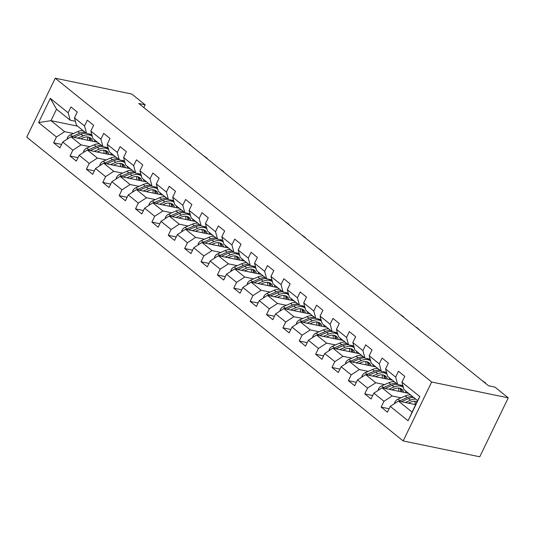 <?xml version="1.0" encoding="UTF-8"?>
<svg xmlns="http://www.w3.org/2000/svg" width="535" height="535" viewBox="0 0 535 535"><rect width="100%" height="100%" fill="white"/><g stroke="black" fill="none" stroke-linecap="round" stroke-linejoin="round"><path stroke-width="0.8" d="M431.658 382.003L508.25 397.853L479.761 456.783L403.169 440.94L26.75 137.147L55.239 78.217L431.658 382.003L403.169 440.94M415.682 404.634L398.435 401.063L412.084 412.077L417.628 400.608L403.978 389.594L401.952 382.171L404.768 376.352L398.468 371.27L395.659 377.088L385.581 368.956L388.39 363.138L382.09 358.055L379.282 363.874L369.204 355.735L372.012 349.923L365.719 344.841L362.904 350.652L352.832 342.52L355.641 336.709L349.342 331.626L346.533 337.438L336.455 329.306L339.264 323.494L332.964 318.412L330.155 324.223L320.077 316.091L322.893 310.28L316.593 305.197L313.784 311.009L303.706 302.877L306.515 297.065L300.215 291.976L297.406 297.794L287.328 289.662L290.137 283.844L283.844 278.762L281.029 284.58L270.957 276.448L273.766 270.63L267.467 265.547L264.658 271.359L254.58 263.227L257.388 257.415L251.089 252.333L248.28 258.144L238.202 250.012L241.017 244.201L234.718 239.118L231.909 244.93L221.831 236.798L224.64 230.986L218.34 225.904L215.531 231.715L205.453 223.583L208.262 217.772L201.969 212.683L199.154 218.501L189.076 210.369L191.891 204.551L185.591 199.468L182.783 205.286L172.705 197.154L175.513 191.336L169.214 186.254L166.405 192.065L156.327 183.933L159.136 178.122L152.843 173.039L150.027 178.85L139.956 170.718L142.765 164.907L136.465 159.825L133.656 165.636L123.578 157.504L126.387 151.693L120.087 146.61L117.279 152.421L107.201 144.289L110.016 138.478L103.716 133.396L100.908 139.207L90.83 131.075L93.638 125.257L87.339 120.174L84.53 125.992L74.452 117.861L77.261 112.042L70.968 106.96L68.152 112.778L50.31 98.373L38.607 122.582L50.992 120.656L64.635 131.67L73.489 133.503M401.952 382.171L419.801 396.569L408.098 420.784L390.249 406.379L387.44 412.191L381.141 407.108L389.099 408.753M38.607 122.582L56.449 136.987L53.64 142.798L59.94 147.881L62.749 142.069L72.827 150.201L70.018 156.013L76.311 161.095L79.126 155.284L89.205 163.416L86.389 169.227L92.689 174.31L95.498 168.498L105.576 176.63L102.767 182.448L109.066 187.531L111.875 181.713L121.953 189.845L119.144 195.663L125.437 200.745L128.253 194.927L138.324 203.066L135.515 208.877L141.815 213.96L144.624 208.148L154.702 216.28L151.893 222.092L158.193 227.174L161.002 221.363L171.08 229.495L168.264 235.306L174.564 240.389L177.373 234.577L187.451 242.709L184.642 248.521L190.941 253.603L193.75 247.792L203.828 255.924L201.02 261.735L207.312 266.825L210.128 261.006L220.199 269.138L217.391 274.957L223.69 280.039L226.499 274.221L236.577 282.353L233.768 288.171L240.068 293.254L242.877 287.442L252.955 295.574L250.139 301.386L256.439 306.468L259.248 300.657L269.326 308.789L266.517 314.6L272.817 319.683L275.625 313.871L285.703 322.003L282.895 327.815L289.188 332.897L292.003 327.086L302.074 335.218L299.266 341.029L305.565 346.118L308.374 340.3L318.452 348.432L315.643 354.25L321.943 359.333L324.752 353.515L334.83 361.647L332.014 367.465L338.314 372.547L341.123 366.736L351.201 374.868L348.392 380.679L354.692 385.762L357.5 379.95L367.578 388.082L364.77 393.894L371.063 398.976L373.878 393.165L383.956 401.297L381.141 407.108M143.835 107.575L145.166 104.82L138.779 103.502L488.535 385.775L494.922 387.093L508.25 397.853M385.581 368.956L387.608 376.379L397.686 384.511L402.888 385.588M400.989 397.813L392.142 395.98L382.064 387.848L408.626 393.345M397.686 384.511L395.659 377.088M383.956 401.297L392.142 395.98M373.878 393.165L382.064 387.848M369.204 355.735L371.23 363.165L381.308 371.297L386.511 372.373M384.618 384.598L375.764 382.766L365.686 374.634L392.249 380.131M381.308 371.297L379.282 363.874M367.578 388.082L375.764 382.766M357.5 379.95L365.686 374.634M352.832 342.52L354.859 349.95L364.93 358.082L370.14 359.159M368.24 371.384L359.386 369.551L349.315 361.419L375.878 366.916M364.93 358.082L362.904 350.652M351.201 374.868L359.386 369.551M341.123 366.736L349.315 361.419M336.455 329.306L338.481 336.736L348.559 344.868L353.762 345.944M351.863 358.169L343.015 356.337L332.937 348.205L359.5 353.695M348.559 344.868L346.533 337.438M334.83 361.647L343.015 356.337M324.752 353.515L332.937 348.205M320.077 316.091L322.103 323.521L332.181 331.653L337.391 332.73M335.492 344.948L326.638 343.122L316.56 334.984L343.122 340.481M332.181 331.653L330.155 324.223M318.452 348.432L326.638 343.122M308.374 340.3L316.56 334.984M303.706 302.877L305.732 310.3L315.81 318.439L321.013 319.515M319.114 331.733L310.267 329.901L300.188 321.769L326.751 327.266M315.81 318.439L313.784 311.009M302.074 335.218L310.267 329.901M292.003 327.086L300.188 321.769M287.328 289.662L289.355 297.085L299.433 305.217L304.636 306.294M302.743 318.519L293.889 316.687L283.811 308.555L310.374 314.052M299.433 305.217L297.406 297.794M285.703 322.003L293.889 316.687M275.625 313.871L283.811 308.555M270.957 276.448L272.984 283.871L283.055 292.003L288.265 293.08M286.365 305.304L277.511 303.472L267.44 295.34L293.996 300.837M283.055 292.003L281.029 284.58M269.326 308.789L277.511 303.472M259.248 300.657L267.44 295.34M254.58 263.227L256.606 270.656L266.684 278.788L271.887 279.865M269.988 292.09L261.14 290.258L251.062 282.126L277.625 287.623M266.684 278.788L264.658 271.359M252.955 295.574L261.14 290.258M242.877 287.442L251.062 282.126M238.202 250.012L240.228 257.442L250.306 265.574L255.509 266.651M253.617 278.875L244.762 277.043L234.684 268.911L261.247 274.401M250.306 265.574L248.28 258.144M236.577 282.353L244.762 277.043M226.499 274.221L234.684 268.911M221.831 236.798L223.857 244.227L233.935 252.359L239.138 253.436M237.239 265.654L228.391 263.829L218.313 255.697L244.876 261.187M233.935 252.359L231.909 244.93M220.199 269.138L228.391 263.829M210.128 261.006L218.313 255.697M205.453 223.583L207.48 231.013L217.558 239.145L222.761 240.222M220.868 252.44L212.014 250.607L201.936 242.475L228.498 247.972M217.558 239.145L215.531 231.715M203.828 255.924L212.014 250.607M193.75 247.792L201.936 242.475M189.076 210.369L191.102 217.792L201.18 225.924L206.39 227M204.49 239.225L195.636 237.393L185.558 229.261L212.121 234.758M201.18 225.924L199.154 218.501M187.451 242.709L195.636 237.393M177.373 234.577L185.558 229.261M172.705 197.154L174.731 204.577L184.809 212.709L190.012 213.786M188.113 226.011L179.265 224.178L169.187 216.046L195.75 221.543M184.809 212.709L182.783 205.286M171.08 229.495L179.265 224.178M161.002 221.363L169.187 216.046M156.327 183.933L158.353 191.363L168.431 199.495L173.634 200.571M171.742 212.796L162.887 210.964L152.809 202.832L179.372 208.329M168.431 199.495L166.405 192.065M154.702 216.28L162.887 210.964M144.624 208.148L152.809 202.832M139.956 170.718L141.982 178.148L152.054 186.28L157.263 187.357M155.364 199.582L146.51 197.749L136.438 189.617L163.001 195.108M152.054 186.28L150.027 178.85M138.324 203.066L146.51 197.749M128.253 194.927L136.438 189.617M123.578 157.504L125.605 164.934L135.683 173.066L140.886 174.142M138.986 186.361L130.139 184.535L120.061 176.403L146.623 181.893M135.683 173.066L133.656 165.636M121.953 189.845L130.139 184.535M111.875 181.713L120.061 176.403M107.201 144.289L109.227 151.719L119.305 159.851L124.515 160.928M122.615 173.146L113.761 171.314L103.683 163.182L130.246 168.679M119.305 159.851L117.279 152.421M105.576 176.63L113.761 171.314M95.498 168.498L103.683 163.182M90.83 131.075L92.856 138.498L102.934 146.63L108.137 147.713M106.238 159.932L97.39 158.099L87.312 149.967L113.875 155.464M102.934 146.63L100.908 139.207M89.205 163.416L97.39 158.099M79.126 155.284L87.312 149.967M74.452 117.861L76.478 125.284L86.556 133.416L91.759 134.492M89.867 146.717L81.012 144.885L70.934 136.753L97.497 142.25M86.556 133.416L84.53 125.992M72.827 150.201L81.012 144.885M62.749 142.069L70.934 136.753M50.31 98.373L56.536 109.187L70.179 120.201L75.388 121.278M77.555 126.153L50.992 120.656L56.536 109.187M70.179 120.201L68.152 112.778M56.449 136.987L64.635 131.67M145.166 104.82L131.831 94.06L55.239 78.217M408.098 420.784L412.084 412.077M417.628 400.608L419.801 396.569M390.249 406.379L398.435 401.063M53.64 142.798L61.599 144.443M70.018 156.013L77.976 157.658M86.389 169.227L94.347 170.879M102.767 182.448L110.725 184.093M119.144 195.663L127.103 197.308M135.515 208.877L143.474 210.522M151.893 222.092L159.851 223.737M168.264 235.306L176.229 236.951M184.642 248.521L192.6 250.173M201.02 261.735L208.978 263.387M217.391 274.957L225.349 276.602M233.768 288.171L241.726 289.816M250.139 301.386L258.104 303.031M266.517 314.6L274.475 316.245M282.895 327.815L290.853 329.466M299.266 341.029L307.224 342.681M315.643 354.25L323.601 355.895M332.014 367.465L339.979 369.11M348.392 380.679L356.35 382.324M364.77 393.894L372.728 395.539M174.229 132.112L173.668 131.657M170.518 129.116L174.571 132.386M80.785 138.792L83.065 137.789A11.576 7.791 -51.1 0 1 90.696 138.157A11.576 7.791 -51.1 0 1 92.622 141.24M77.762 138.164L82.992 135.87A13.95 9.383 -51.1 0 1 92.187 136.311A13.95 9.383 -51.1 0 1 92.281 136.392M94.434 139.775A13.95 9.383 -51.1 0 1 94.789 141.688M67.116 139.234L67.27 137.963A4.828 3.25 -51.1 0 1 70.466 134.827L77.742 131.637A13.95 9.383 -51.1 0 1 83.079 130.607M87.352 136.927A11.576 7.791 -51.1 0 1 87.586 140.197M73.91 137.368L80.999 134.265A13.95 9.383 -51.1 0 1 86.329 133.235M88.917 133.904A13.95 9.383 -51.1 0 1 90.188 134.706L92.187 136.311M90.85 140.872A11.576 7.791 128.9 0 0 89.599 137.475M85.072 132.219A13.95 9.383 128.9 0 0 79.735 133.248L72.459 136.438A4.828 3.25 128.9 0 0 71.623 136.893M88.803 137.174A11.576 7.791 -51.1 0 1 89.633 140.625M190.607 145.326L190.045 144.871M186.896 142.33L190.754 145.018L190.941 145.6M206.978 158.541L207.132 158.233L206.416 158.086M203.267 155.545L207.132 158.233L207.319 158.815M97.163 152.007L99.443 151.01A11.576 7.791 -51.1 0 1 107.074 151.372A11.576 7.791 -51.1 0 1 109 154.454M94.133 151.378L99.37 149.091A13.95 9.383 -51.1 0 1 108.558 149.532A13.95 9.383 -51.1 0 1 108.652 149.606M110.812 152.99A13.95 9.383 -51.1 0 1 111.166 154.903M83.487 152.448L83.647 151.178A4.828 3.25 -51.1 0 1 86.837 148.041L94.12 144.851A13.95 9.383 -51.1 0 1 99.45 143.821M103.73 150.148A11.576 7.791 -51.1 0 1 103.964 153.411M90.288 150.582L97.37 147.479A13.95 9.383 -51.1 0 1 102.707 146.45M105.295 147.125A13.95 9.383 -51.1 0 1 106.565 147.921L108.558 149.532M107.227 154.087A11.576 7.791 128.9 0 0 105.977 150.689M101.443 145.433A13.95 9.383 128.9 0 0 96.113 146.463L88.83 149.653A4.828 3.25 128.9 0 0 87.994 150.108M105.174 150.395A11.576 7.791 -51.1 0 1 106.01 153.839M113.534 165.221L115.814 164.225A11.576 7.791 -51.1 0 1 123.445 164.593A11.576 7.791 -51.1 0 1 125.371 167.669M110.511 164.599L115.741 162.306A13.95 9.383 -51.1 0 1 124.936 162.747A13.95 9.383 -51.1 0 1 125.029 162.827M127.183 166.211A13.95 9.383 -51.1 0 1 127.544 168.117M99.864 165.663L100.018 164.392A4.828 3.25 -51.1 0 1 103.215 161.256L110.491 158.066A13.95 9.383 -51.1 0 1 115.827 157.043M120.107 163.362A11.576 7.791 -51.1 0 1 120.335 166.626M106.659 163.797L113.748 160.694A13.95 9.383 -51.1 0 1 119.078 159.664M121.666 160.339A13.95 9.383 -51.1 0 1 122.936 161.135L124.936 162.747M123.605 167.308A11.576 7.791 128.9 0 0 122.348 163.911M117.82 158.648A13.95 9.383 128.9 0 0 112.49 159.677L105.208 162.867A4.828 3.25 128.9 0 0 104.372 163.329M121.552 163.61A11.576 7.791 -51.1 0 1 122.388 167.054M223.356 171.755L222.794 171.3M219.644 168.759L223.503 171.447L223.69 172.029M239.733 184.97L239.172 184.522M236.022 181.98L240.068 185.244M256.104 198.191L255.543 197.736M252.393 195.195L256.446 198.458M129.911 178.436L132.192 177.439A11.576 7.791 -51.1 0 1 139.822 177.807A11.576 7.791 -51.1 0 1 141.748 180.883M126.889 177.814L132.118 175.52A13.95 9.383 -51.1 0 1 141.307 175.962A13.95 9.383 -51.1 0 1 141.407 176.042M143.561 179.426A13.95 9.383 -51.1 0 1 143.915 181.338M116.242 178.884L116.396 177.607A4.828 3.25 -51.1 0 1 119.586 174.477L126.869 171.28A13.95 9.383 -51.1 0 1 132.198 170.257M136.478 176.577A11.576 7.791 -51.1 0 1 136.713 179.847M123.037 177.018L130.125 173.908A13.95 9.383 -51.1 0 1 135.455 172.879M138.043 173.554A13.95 9.383 -51.1 0 1 139.314 174.35L141.307 175.962M139.976 180.522A11.576 7.791 128.9 0 0 138.725 177.125M134.198 171.862A13.95 9.383 128.9 0 0 128.861 172.892L121.585 176.082A4.828 3.25 128.9 0 0 120.749 176.543M137.93 176.824A11.576 7.791 -51.1 0 1 138.759 180.268M146.289 191.65L148.563 190.654A11.576 7.791 -51.1 0 1 156.193 191.022A11.576 7.791 -51.1 0 1 158.126 194.105M143.26 191.028L148.489 188.735A13.95 9.383 -51.1 0 1 157.685 189.176A13.95 9.383 -51.1 0 1 157.778 189.256M159.938 192.64A13.95 9.383 -51.1 0 1 160.293 194.553M132.613 192.098L132.767 190.821A4.828 3.25 -51.1 0 1 135.964 187.691L143.246 184.501A13.95 9.383 -51.1 0 1 148.576 183.472M152.856 189.791A11.576 7.791 -51.1 0 1 153.09 193.061M139.414 190.233L146.496 187.123A13.95 9.383 -51.1 0 1 151.833 186.1M154.421 186.768A13.95 9.383 -51.1 0 1 155.692 187.564L157.685 189.176M156.354 193.737A11.576 7.791 128.9 0 0 155.096 190.34M150.569 185.083A13.95 9.383 128.9 0 0 145.239 186.106L137.956 189.296A4.828 3.25 128.9 0 0 137.12 189.758M154.301 190.039A11.576 7.791 -51.1 0 1 155.137 193.483M162.66 204.872L164.94 203.868A11.576 7.791 -51.1 0 1 172.571 204.236A11.576 7.791 -51.1 0 1 174.497 207.319M159.637 204.243L164.867 201.949A13.95 9.383 -51.1 0 1 174.062 202.39A13.95 9.383 -51.1 0 1 174.156 202.471M176.309 205.855A13.95 9.383 -51.1 0 1 176.664 207.767M148.991 205.313L149.145 204.036A4.828 3.25 -51.1 0 1 152.341 200.906L159.617 197.716A13.95 9.383 -51.1 0 1 164.954 196.686M169.227 203.006A11.576 7.791 -51.1 0 1 169.461 206.276M155.785 203.447L162.874 200.344A13.95 9.383 -51.1 0 1 168.204 199.314M170.792 199.983A13.95 9.383 -51.1 0 1 172.063 200.785L174.062 202.39M172.725 206.951A11.576 7.791 128.9 0 0 171.474 203.554M166.947 198.298A13.95 9.383 128.9 0 0 161.617 199.328L154.334 202.518A4.828 3.25 128.9 0 0 153.498 202.972M170.678 203.253A11.576 7.791 -51.1 0 1 171.514 206.697M179.038 218.086L181.318 217.083A11.576 7.791 -51.1 0 1 188.949 217.451A11.576 7.791 -51.1 0 1 190.875 220.534M176.015 217.457L181.245 215.164A13.95 9.383 -51.1 0 1 190.433 215.605A13.95 9.383 -51.1 0 1 190.527 215.685M192.687 219.069A13.95 9.383 -51.1 0 1 193.041 220.982M165.362 218.527L165.522 217.257A4.828 3.25 -51.1 0 1 168.712 214.12L175.995 210.93A13.95 9.383 -51.1 0 1 181.325 209.901M185.605 216.22A11.576 7.791 -51.1 0 1 185.839 219.49M172.163 216.662L179.245 213.559A13.95 9.383 -51.1 0 1 184.582 212.529M187.17 213.197A13.95 9.383 -51.1 0 1 188.44 214L190.433 215.605M189.102 220.166A11.576 7.791 128.9 0 0 187.852 216.769M183.318 211.512A13.95 9.383 128.9 0 0 177.988 212.542L170.712 215.732A4.828 3.25 128.9 0 0 169.869 216.187M187.049 216.468A11.576 7.791 -51.1 0 1 187.885 219.918M195.415 231.301L197.689 230.304A11.576 7.791 -51.1 0 1 205.32 230.665A11.576 7.791 -51.1 0 1 207.246 233.748M192.386 230.672L197.616 228.385A13.95 9.383 -51.1 0 1 206.811 228.826A13.95 9.383 -51.1 0 1 206.905 228.9M209.065 232.284A13.95 9.383 -51.1 0 1 209.419 234.196M181.739 231.742L181.893 230.471A4.828 3.25 -51.1 0 1 185.09 227.335L192.373 224.145A13.95 9.383 -51.1 0 1 197.703 223.115M201.983 229.441A11.576 7.791 -51.1 0 1 202.21 232.705M188.534 229.876L195.623 226.773A13.95 9.383 -51.1 0 1 200.953 225.743M203.541 226.412A13.95 9.383 -51.1 0 1 204.818 227.214L206.811 228.826M205.48 233.38A11.576 7.791 128.9 0 0 204.223 229.983M199.695 224.727A13.95 9.383 128.9 0 0 194.365 225.757L187.083 228.947A4.828 3.25 128.9 0 0 186.247 229.401M203.427 229.689A11.576 7.791 -51.1 0 1 204.263 233.133M211.786 244.515L214.067 243.519A11.576 7.791 -51.1 0 1 221.697 243.886A11.576 7.791 -51.1 0 1 223.623 246.963M208.764 243.886L213.993 241.599A13.95 9.383 -51.1 0 1 223.182 242.041A13.95 9.383 -51.1 0 1 223.282 242.121M225.436 245.505A13.95 9.383 -51.1 0 1 225.79 247.411M198.117 244.956L198.271 243.686A4.828 3.25 -51.1 0 1 201.468 240.549L208.744 237.359A13.95 9.383 -51.1 0 1 214.074 236.336M218.354 242.656A11.576 7.791 -51.1 0 1 218.588 245.919M204.912 243.091L212 239.988A13.95 9.383 -51.1 0 1 217.33 238.958M219.918 239.633A13.95 9.383 -51.1 0 1 221.189 240.429L223.182 242.041M221.851 246.595A11.576 7.791 128.9 0 0 220.601 243.204M216.073 237.941A13.95 9.383 128.9 0 0 210.736 238.971L203.46 242.161A4.828 3.25 128.9 0 0 202.625 242.623M219.805 242.903A11.576 7.791 -51.1 0 1 220.634 246.347M228.164 257.73L230.445 256.733A11.576 7.791 -51.1 0 1 238.068 257.101A11.576 7.791 -51.1 0 1 240.001 260.177M225.135 257.108L230.371 254.814A13.95 9.383 -51.1 0 1 239.56 255.255A13.95 9.383 -51.1 0 1 239.653 255.335M241.813 258.719A13.95 9.383 -51.1 0 1 242.168 260.625M214.488 258.171L214.642 256.9A4.828 3.25 -51.1 0 1 217.839 253.771L225.121 250.574A13.95 9.383 -51.1 0 1 230.451 249.551M234.731 255.87A11.576 7.791 -51.1 0 1 234.965 259.141M221.289 256.312L228.371 253.202A13.95 9.383 -51.1 0 1 233.708 252.172M236.296 252.848A13.95 9.383 -51.1 0 1 237.567 253.643L239.56 255.255M238.229 259.816A11.576 7.791 128.9 0 0 236.972 256.419M232.444 251.156A13.95 9.383 128.9 0 0 227.114 252.186L219.832 255.376A4.828 3.25 128.9 0 0 218.996 255.837M236.176 256.118A11.576 7.791 -51.1 0 1 237.012 259.562M244.535 270.944L246.816 269.948A11.576 7.791 -51.1 0 1 254.446 270.315A11.576 7.791 -51.1 0 1 256.372 273.398M241.512 270.322L246.742 268.028A13.95 9.383 -51.1 0 1 255.937 268.47A13.95 9.383 -51.1 0 1 256.031 268.55M258.184 271.934A13.95 9.383 -51.1 0 1 258.539 273.846M230.866 271.392L231.02 270.115A4.828 3.25 -51.1 0 1 234.216 266.985L241.492 263.795A13.95 9.383 -51.1 0 1 246.829 262.765M251.102 269.085A11.576 7.791 -51.1 0 1 251.336 272.355M237.66 269.526L244.749 266.417A13.95 9.383 -51.1 0 1 250.079 265.393M252.667 266.062A13.95 9.383 -51.1 0 1 253.938 266.858L255.937 268.47M254.607 273.031A11.576 7.791 128.9 0 0 253.349 269.633M248.822 264.377A13.95 9.383 128.9 0 0 243.492 265.4L236.209 268.59A4.828 3.25 128.9 0 0 235.373 269.051M252.553 269.332A11.576 7.791 -51.1 0 1 253.389 272.776M260.913 284.165L263.193 283.162A11.576 7.791 -51.1 0 1 270.824 283.53A11.576 7.791 -51.1 0 1 272.75 286.613M257.89 283.537L263.12 281.243A13.95 9.383 -51.1 0 1 272.308 281.684A13.95 9.383 -51.1 0 1 272.409 281.764M274.562 285.148A13.95 9.383 -51.1 0 1 274.916 287.061M247.237 284.607L247.397 283.329A4.828 3.25 -51.1 0 1 250.587 280.2L257.87 277.01A13.95 9.383 -51.1 0 1 263.2 275.98M267.48 282.299A11.576 7.791 -51.1 0 1 267.714 285.57M254.038 282.741L261.127 279.631A13.95 9.383 -51.1 0 1 266.457 278.608M269.045 279.277A13.95 9.383 -51.1 0 1 270.315 280.079L272.308 281.684M270.977 286.245A11.576 7.791 128.9 0 0 269.727 282.848M265.193 277.591A13.95 9.383 128.9 0 0 259.863 278.615L252.587 281.811A4.828 3.25 128.9 0 0 251.744 282.266M268.924 282.547A11.576 7.791 -51.1 0 1 269.76 285.991M277.29 297.38L279.564 296.377A11.576 7.791 -51.1 0 1 287.195 296.744A11.576 7.791 -51.1 0 1 289.127 299.827M274.261 296.751L279.491 294.457A13.95 9.383 -51.1 0 1 288.686 294.899A13.95 9.383 -51.1 0 1 288.78 294.979M290.94 298.363A13.95 9.383 -51.1 0 1 291.294 300.275M263.615 297.821L263.768 296.55A4.828 3.25 -51.1 0 1 266.965 293.414L274.248 290.224A13.95 9.383 -51.1 0 1 279.578 289.194M283.858 295.514A11.576 7.791 -51.1 0 1 284.085 298.784M270.416 295.955L277.498 292.852A13.95 9.383 -51.1 0 1 282.828 291.822M285.416 292.491A13.95 9.383 -51.1 0 1 286.693 293.294L288.686 294.899M287.355 299.46A11.576 7.791 128.9 0 0 286.098 296.062M281.57 290.806A13.95 9.383 128.9 0 0 276.241 291.836L268.958 295.026A4.828 3.25 128.9 0 0 268.122 295.48M285.302 295.761A11.576 7.791 -51.1 0 1 286.138 299.205M293.661 310.594L295.942 309.598A11.576 7.791 -51.1 0 1 303.572 309.959A11.576 7.791 -51.1 0 1 305.498 313.042M290.639 309.966L295.868 307.678A13.95 9.383 -51.1 0 1 305.057 308.12A13.95 9.383 -51.1 0 1 305.157 308.193M307.311 311.577A13.95 9.383 -51.1 0 1 307.665 313.49M279.992 311.036L280.146 309.765A4.828 3.25 -51.1 0 1 283.343 306.629L290.619 303.439A13.95 9.383 -51.1 0 1 295.949 302.409M300.229 308.735A11.576 7.791 -51.1 0 1 300.463 311.999M286.787 309.17L293.875 306.067A13.95 9.383 -51.1 0 1 299.205 305.037M301.793 305.706A13.95 9.383 -51.1 0 1 303.064 306.508L305.057 308.12M303.726 312.674A11.576 7.791 128.9 0 0 302.476 309.277M297.948 304.02A13.95 9.383 128.9 0 0 292.612 305.05L285.336 308.24A4.828 3.25 128.9 0 0 284.5 308.695M301.68 308.976A11.576 7.791 -51.1 0 1 302.509 312.427M310.039 323.809L312.32 322.812A11.576 7.791 -51.1 0 1 319.943 323.18A11.576 7.791 -51.1 0 1 321.876 326.256M307.01 323.18L312.246 320.893A13.95 9.383 -51.1 0 1 321.435 321.334A13.95 9.383 -51.1 0 1 321.528 321.415M323.688 324.798A13.95 9.383 -51.1 0 1 324.043 326.704M296.363 324.25L296.524 322.979A4.828 3.25 -51.1 0 1 299.714 319.843L306.996 316.653A13.95 9.383 -51.1 0 1 312.326 315.63M316.606 321.95A11.576 7.791 -51.1 0 1 316.84 325.213M303.164 322.384L310.246 319.281A13.95 9.383 -51.1 0 1 315.583 318.251M318.171 318.927A13.95 9.383 -51.1 0 1 319.442 319.723L321.435 321.334M320.104 325.889A11.576 7.791 128.9 0 0 318.853 322.498M314.319 317.235A13.95 9.383 128.9 0 0 308.989 318.265L301.707 321.455A4.828 3.25 128.9 0 0 300.871 321.916M318.051 322.197A11.576 7.791 -51.1 0 1 318.887 325.641M326.41 337.023L328.691 336.027A11.576 7.791 -51.1 0 1 336.321 336.395A11.576 7.791 -51.1 0 1 338.247 339.471M323.387 336.401L328.617 334.108A13.95 9.383 -51.1 0 1 337.812 334.549A13.95 9.383 -51.1 0 1 337.906 334.629M340.059 338.013A13.95 9.383 -51.1 0 1 340.421 339.919M312.741 337.465L312.895 336.194A4.828 3.25 -51.1 0 1 316.091 333.064L323.367 329.868A13.95 9.383 -51.1 0 1 328.704 328.844M332.984 335.164A11.576 7.791 -51.1 0 1 333.211 338.434M319.535 335.605L326.624 332.496A13.95 9.383 -51.1 0 1 331.954 331.466M334.542 332.141A13.95 9.383 -51.1 0 1 335.813 332.937L337.812 334.549M336.482 339.11A11.576 7.791 128.9 0 0 335.224 335.712M330.697 330.449A13.95 9.383 128.9 0 0 325.367 331.479L318.084 334.669A4.828 3.25 128.9 0 0 317.248 335.131M334.428 335.412A11.576 7.791 -51.1 0 1 335.264 338.856M342.788 350.238L345.068 349.241A11.576 7.791 -51.1 0 1 352.699 349.609A11.576 7.791 -51.1 0 1 354.625 352.692M339.765 349.616L344.995 347.322A13.95 9.383 -51.1 0 1 354.183 347.763A13.95 9.383 -51.1 0 1 354.284 347.844M356.437 351.228A13.95 9.383 -51.1 0 1 356.791 353.14M329.119 350.686L329.272 349.409A4.828 3.25 -51.1 0 1 332.462 346.279L339.745 343.089A13.95 9.383 -51.1 0 1 345.075 342.059M349.355 348.379A11.576 7.791 -51.1 0 1 349.589 351.649M335.913 348.82L343.002 345.71A13.95 9.383 -51.1 0 1 348.332 344.687M350.92 345.356A13.95 9.383 -51.1 0 1 352.19 346.152L354.183 347.763M352.853 352.324A11.576 7.791 128.9 0 0 351.602 348.927M347.075 343.671A13.95 9.383 128.9 0 0 341.738 344.694L334.462 347.884A4.828 3.25 128.9 0 0 333.626 348.345M350.806 348.626A11.576 7.791 -51.1 0 1 351.635 352.07M359.166 363.459L361.439 362.456A11.576 7.791 -51.1 0 1 369.07 362.824A11.576 7.791 -51.1 0 1 371.002 365.907M356.136 362.83L361.366 360.536A13.95 9.383 -51.1 0 1 370.561 360.978A13.95 9.383 -51.1 0 1 370.655 361.058M372.815 364.442A13.95 9.383 -51.1 0 1 373.169 366.355M345.49 363.9L345.643 362.623A4.828 3.25 -51.1 0 1 348.84 359.493L356.123 356.303A13.95 9.383 -51.1 0 1 361.453 355.273M365.733 361.593A11.576 7.791 -51.1 0 1 365.96 364.863M352.291 362.034L359.373 358.925A13.95 9.383 -51.1 0 1 364.709 357.902M367.291 358.57A13.95 9.383 -51.1 0 1 368.568 359.373L370.561 360.978M369.23 365.539A11.576 7.791 128.9 0 0 367.973 362.141M363.446 356.885A13.95 9.383 128.9 0 0 358.116 357.908L350.833 361.105A4.828 3.25 128.9 0 0 349.997 361.56M367.177 361.841A11.576 7.791 -51.1 0 1 368.013 365.285M375.537 376.673L377.817 375.67A11.576 7.791 -51.1 0 1 385.447 376.038A11.576 7.791 -51.1 0 1 387.373 379.121M372.514 376.045L377.743 373.751A13.95 9.383 -51.1 0 1 386.939 374.192A13.95 9.383 -51.1 0 1 387.032 374.273M389.186 377.656A13.95 9.383 -51.1 0 1 389.54 379.569M361.867 377.115L362.021 375.844A4.828 3.25 -51.1 0 1 365.218 372.708L372.494 369.518A13.95 9.383 -51.1 0 1 377.83 368.488M382.104 374.808A11.576 7.791 -51.1 0 1 382.338 378.078M368.662 375.249L375.751 372.146A13.95 9.383 -51.1 0 1 381.08 371.116M383.669 371.785A13.95 9.383 -51.1 0 1 384.939 372.587L386.939 374.192M385.601 378.753A11.576 7.791 128.9 0 0 384.351 375.356M379.823 370.1A13.95 9.383 128.9 0 0 374.487 371.13L367.211 374.319A4.828 3.25 128.9 0 0 366.375 374.774M383.555 375.055A11.576 7.791 -51.1 0 1 384.384 378.499M391.914 389.888L394.195 388.891A11.576 7.791 -51.1 0 1 401.825 389.253A11.576 7.791 -51.1 0 1 403.751 392.336M388.885 389.259L394.121 386.965A13.95 9.383 -51.1 0 1 403.31 387.414A13.95 9.383 -51.1 0 1 403.403 387.487M405.563 390.871A13.95 9.383 -51.1 0 1 405.918 392.784M378.238 390.329L378.399 389.059A4.828 3.25 -51.1 0 1 381.589 385.922L388.871 382.732A13.95 9.383 -51.1 0 1 394.201 381.702M398.481 388.022A11.576 7.791 -51.1 0 1 398.715 391.292M385.039 388.463L392.122 385.361A13.95 9.383 -51.1 0 1 397.458 384.331M400.046 384.999A13.95 9.383 -51.1 0 1 401.317 385.802L403.31 387.414M401.979 391.968A11.576 7.791 128.9 0 0 400.728 388.57M396.194 383.314A13.95 9.383 128.9 0 0 390.864 384.344L383.582 387.534A4.828 3.25 128.9 0 0 382.746 387.989M399.926 388.27A11.576 7.791 -51.1 0 1 400.762 391.72M408.285 403.102L410.566 402.106A11.576 7.791 -51.1 0 1 417.066 401.772M405.262 402.474L410.492 400.187A13.95 9.383 -51.1 0 1 415.829 399.157M394.616 403.544L394.77 402.273A4.828 3.25 -51.1 0 1 397.966 399.137L405.242 395.947A13.95 9.383 -51.1 0 1 410.579 394.917M414.859 401.243A11.576 7.791 -51.1 0 1 415.086 404.507M401.41 401.678L408.499 398.575A13.95 9.383 -51.1 0 1 413.829 397.545M412.572 396.529A13.95 9.383 128.9 0 0 407.242 397.558L399.959 400.748A4.828 3.25 128.9 0 0 399.123 401.203M416.304 401.491A11.576 7.791 -51.1 0 1 416.732 402.467M272.482 211.405L271.92 210.95M268.771 208.409L272.817 211.673M288.853 224.62L289.007 224.312L288.291 224.165M285.148 221.624L289.007 224.312L289.194 224.894M305.231 237.834L304.669 237.379M301.519 234.838L305.378 237.527L305.565 238.108M321.609 251.049L321.047 250.594M317.897 248.053L321.756 250.741L321.943 251.323M337.98 264.263L337.418 263.815M334.268 261.274L338.321 264.537M354.357 277.484L353.795 277.03M350.646 274.488L354.692 277.752M370.728 290.699L370.882 290.391L370.166 290.244M367.023 287.703L371.069 290.966M387.106 303.913L386.544 303.459M383.394 300.917L387.447 304.188M403.484 317.128L402.922 316.673M399.772 314.132L403.631 316.82L403.818 317.402M419.855 330.342L419.293 329.888M416.143 327.346L416.859 327.494L420.196 330.617M436.232 343.557L435.671 343.109M432.521 340.568L436.567 343.831M452.61 356.778L452.048 356.323M448.898 353.782L452.944 357.046M468.981 369.993L468.419 369.538M465.269 366.997L469.322 370.26M485.359 383.207L484.797 382.752M481.647 380.211L485.506 382.899L485.693 383.481M67.256 138.063L67.999 138.659M80.999 134.265L82.992 135.87M77.742 131.637L79.735 133.248M70.466 134.827L72.459 136.438M83.634 151.278L84.376 151.873M97.37 147.479L99.37 149.091M94.12 144.851L96.113 146.463M86.837 148.041L88.83 149.653M100.005 164.492L100.747 165.094M113.748 160.694L115.741 162.306M110.491 158.066L112.49 159.677M103.215 161.256L105.208 162.867M116.383 177.707L117.125 178.309M130.125 173.908L132.118 175.52M126.869 171.28L128.861 172.892M119.586 174.477L121.585 176.082M132.76 190.921L133.496 191.523M146.496 187.123L148.489 188.735M143.246 184.501L145.239 186.106M135.964 187.691L137.956 189.296M149.131 204.143L149.874 204.738M162.874 200.344L164.867 201.949M159.617 197.716L161.617 199.328M152.341 200.906L154.334 202.518M165.509 217.357L166.251 217.952M179.245 213.559L181.245 215.164M175.995 210.93L177.988 212.542M168.712 214.12L170.712 215.732M181.88 230.572L182.622 231.167M195.623 226.773L197.616 228.385M192.373 224.145L194.365 225.757M185.09 227.335L187.083 228.947M198.258 243.786L199 244.388M212 239.988L213.993 241.599M208.744 237.359L210.736 238.971M201.468 240.549L203.46 242.161M214.635 257.001L215.371 257.602M228.371 253.202L230.371 254.814M225.121 250.574L227.114 252.186M217.839 253.771L219.832 255.376M231.006 270.215L231.749 270.817M244.749 266.417L246.742 268.028M241.492 263.795L243.492 265.4M234.216 266.985L236.209 268.59M247.384 283.436L248.126 284.031M261.127 279.631L263.12 281.243M257.87 277.01L259.863 278.615M250.587 280.2L252.587 281.811M263.755 296.651L264.497 297.246M277.498 292.852L279.491 294.457M274.248 290.224L276.241 291.836M266.965 293.414L268.958 295.026M280.133 309.865L280.875 310.46M293.875 306.067L295.868 307.678M290.619 303.439L292.612 305.05M283.343 306.629L285.336 308.24M296.51 323.08L297.253 323.675M310.246 319.281L312.246 320.893M306.996 316.653L308.989 318.265M299.714 319.843L301.707 321.455M312.881 336.294L313.624 336.896M326.624 332.496L328.617 334.108M323.367 329.868L325.367 331.479M316.091 333.064L318.084 334.669M329.259 349.509L330.001 350.111M343.002 345.71L344.995 347.322M339.745 343.089L341.738 344.694M332.462 346.279L334.462 347.884M345.63 362.723L346.372 363.325M359.373 358.925L361.366 360.536M356.123 356.303L358.116 357.908M348.84 359.493L350.833 361.105M362.008 375.944L362.75 376.54M375.751 372.146L377.743 373.751M372.494 369.518L374.487 371.13M365.218 372.708L367.211 374.319M378.385 389.159L379.128 389.754M392.122 385.361L394.121 386.965M388.871 382.732L390.864 384.344M381.589 385.922L383.582 387.534M394.756 402.373L395.499 402.969M408.499 398.575L410.492 400.187M405.242 395.947L407.242 397.558M397.966 399.137L399.959 400.748"/></g></svg>

